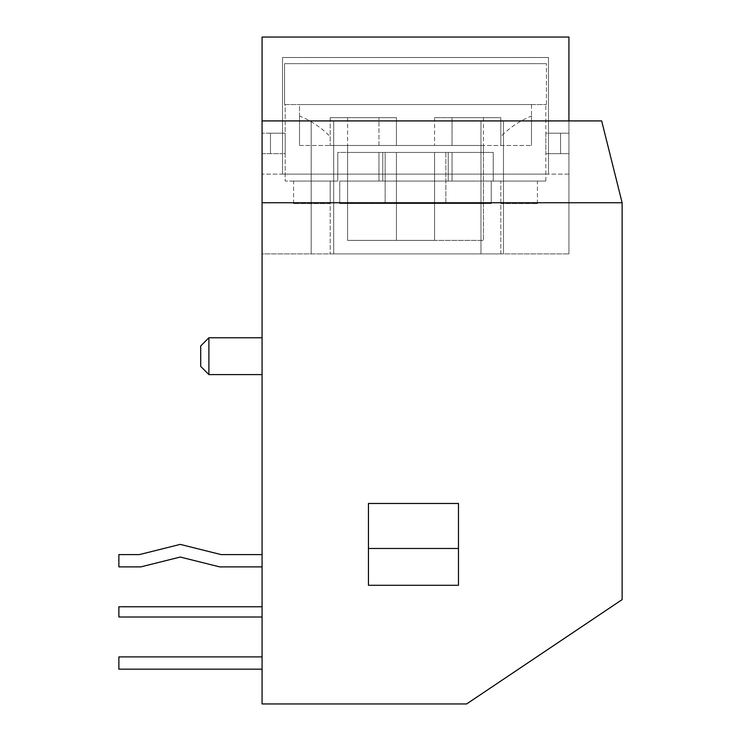 <?xml version="1.0" encoding="UTF-8"?>
<svg xmlns="http://www.w3.org/2000/svg" width="741" height="741" viewBox="0 0 741 741"><rect width="100%" height="100%" fill="white"/><g stroke="black" fill="none" stroke-linecap="round" stroke-linejoin="round"><path stroke-width="0.56" stroke-dasharray="3.71 2.78" d="M262.073 669.169L118.875 669.169L118.875 656.897L118.875 669.169L118.875 656.897L118.875 669.169L118.875 656.897L262.073 656.897L118.875 656.897L262.073 656.897L262.073 669.169L118.875 669.169L262.073 669.169L262.073 656.897L118.875 656.897L262.073 656.897L262.073 669.169L118.875 669.169L262.073 669.169L262.073 656.897M262.073 617.003L118.875 617.003L118.875 606.777L118.875 617.003L118.875 606.777L262.073 606.777L262.073 617.003L262.073 606.777L118.875 606.777L262.073 606.777L262.073 617.003L118.875 617.003L262.073 617.003L262.073 606.777M180.248 557.037L219.651 566.884L180.248 557.037L140.846 566.884L180.248 557.037L219.651 566.884L180.248 557.037L219.651 566.884L262.073 566.884L262.073 554.611L221.161 554.611L180.248 544.385L139.336 554.611L118.875 554.611L118.875 566.884L140.846 566.884L118.875 566.884L118.875 554.611L139.336 554.611L180.248 544.385L221.161 554.611L180.248 544.385L139.336 554.611L118.875 554.611L118.875 566.884L140.846 566.884L180.248 557.037M262.073 554.611L221.161 554.611L262.073 554.611L262.073 566.884L219.651 566.884L262.073 566.884L262.073 554.611L262.073 566.884L219.651 566.884L262.073 566.884L262.073 554.611L221.161 554.611L180.248 544.385L139.336 554.611L118.875 554.611L118.875 566.884L140.846 566.884L118.875 566.884L118.875 554.611L139.336 554.611L180.248 544.385L221.161 554.611L262.073 554.611L262.073 566.884M548.479 153.656L560.548 153.656L560.548 133.195L560.548 153.656L548.479 153.656L568.931 153.656L568.931 133.195L548.479 133.195L548.479 153.656L568.931 153.656L568.931 133.195L548.479 133.195L560.548 133.195L548.479 133.195L548.479 153.656L545.821 153.656L548.479 153.656M282.534 133.195L270.465 133.195L270.465 153.656L270.465 133.195L282.534 133.195L262.073 133.195L282.534 133.195L282.534 153.656L282.534 133.195L285.192 133.195L282.534 133.195M568.931 120.922L568.931 253.894L568.931 120.922L503.472 120.922L568.931 120.922L568.931 174.116L568.931 37.05L262.073 37.05L262.073 253.894L568.931 253.894L262.073 253.894L262.073 120.922L311.174 120.922L262.073 120.922L262.073 703.95L466.645 703.95L622.125 599.617L622.125 202.756L601.664 120.922L262.073 120.922M262.073 153.656L282.534 153.656L262.073 153.656L262.073 133.195L262.073 153.656M548.479 57.511L282.534 57.511L548.479 57.511L548.479 174.116L282.534 174.116L548.479 174.116L548.479 57.511M282.534 174.116L282.534 57.511L282.534 174.116M568.931 174.116L262.073 174.116L568.931 174.116M284.581 104.555L546.432 104.555L284.581 104.555L284.581 63.643L546.432 63.643L284.581 63.643L284.581 104.555M285.192 104.555L545.821 104.555L285.192 104.555L285.192 181.063L337.766 181.063L337.766 152.424L337.766 181.063L337.766 152.424L382.773 152.424L382.773 181.063L382.773 152.424L337.766 152.424L382.773 152.424L337.766 152.424L337.766 181.063L330.199 181.063L330.199 203.571L330.199 181.063L293.584 181.063L337.766 181.063L285.192 181.063L285.192 104.555M299.512 104.555L531.501 104.555L299.512 104.555L299.512 145.477L299.512 116.013L299.512 145.477L531.501 145.477L299.512 145.477L299.512 104.555M546.432 104.555L546.432 63.643L546.432 104.555M330.199 136.594L330.199 145.477L330.199 136.594C321.437 127.609 311.201 120.755 299.512 116.013M483.419 152.424L347.585 152.424L347.585 145.477L347.585 152.424L396.435 152.424L347.585 152.424L347.585 240.39L396.435 240.39L396.435 152.424L385.153 152.424L396.435 152.424L396.435 240.39L347.585 240.39L347.585 152.424L483.419 152.424L483.419 145.477L347.585 145.477L483.419 145.477L434.578 145.477L483.419 145.477L483.419 152.424L434.578 152.424L483.419 152.424L483.419 240.39L396.435 240.39L434.578 240.39L434.578 152.424L434.578 240.39L483.419 240.39L483.419 152.424M378.966 145.477L330.199 145.477L378.966 145.477L378.966 117.652L378.966 145.477M452.047 152.424L493.247 152.424L452.047 152.424L493.247 152.424L493.247 181.063L493.247 152.424L493.247 181.063L493.247 152.424L448.24 152.424L448.24 181.063L448.24 152.424L452.047 152.424L452.047 181.063L452.047 152.424M500.814 181.063L537.429 181.063L500.814 181.063L500.814 253.894L330.199 253.894L500.814 253.894L500.814 181.063M493.247 181.063L545.821 181.063L491.255 181.063L491.255 203.571L491.255 181.063L448.24 181.063L493.247 181.063M500.814 203.571L537.429 203.571L500.814 203.571M339.749 181.063L339.749 203.571L491.255 203.571L339.749 203.571L385.153 203.571L385.153 152.424L445.86 152.424L385.153 152.424L385.153 203.571L491.255 203.571L339.749 203.571L339.749 181.063L448.24 181.063L448.24 152.424L448.24 181.063L382.773 181.063L382.773 152.424L382.773 181.063L448.24 181.063L339.749 181.063M330.199 203.571L293.584 203.571L330.199 203.571M500.814 136.594L500.814 145.477L500.814 136.594C509.576 127.609 519.812 120.755 531.501 116.013L531.501 145.477L531.501 116.013M531.501 104.555L531.501 145.477L531.501 104.555M545.821 133.195L545.821 153.656L545.821 133.195L548.479 133.195L545.821 133.195M285.192 153.656L285.192 133.195L285.192 153.656L282.534 153.656L285.192 153.656M545.821 181.063L545.821 104.555L545.821 181.063M445.86 152.424L445.86 203.571L445.86 152.424M347.585 117.652L347.585 145.477L347.585 117.652L396.435 117.652L347.585 117.652M396.435 145.477L396.435 117.652L378.966 117.652L396.435 117.652L396.435 145.477M378.966 152.424L378.966 181.063L382.773 181.063L378.966 181.063L378.966 152.424M330.199 181.063L330.199 253.894L330.199 181.063M434.578 117.652L434.578 145.477L434.578 117.652L483.419 117.652L434.578 117.652M483.419 117.652L483.419 145.477L483.419 117.652M448.24 181.063L452.047 181.063L448.24 181.063M452.047 145.477L452.047 117.652L500.814 117.652L500.814 145.477L500.814 117.652L452.047 117.652L452.047 145.477M330.199 117.652L378.966 117.652L330.199 117.652L330.199 145.477L330.199 117.652M458.466 503.472L458.466 548.479L458.466 503.472L368.453 503.472L458.466 503.472L368.453 503.472L368.453 585.297L458.466 585.297L458.466 503.472M368.453 548.479L458.466 548.479M208.888 337.766L208.888 374.594L208.888 337.766L208.888 374.594L262.073 374.594L262.073 337.766L208.888 337.766M200.709 345.954L200.709 366.406M262.073 337.766L262.073 374.594M311.174 120.922L311.174 253.894L311.174 120.922L333.682 120.922L311.174 120.922M333.682 120.922L333.682 253.894L333.682 120.922L480.965 120.922L333.682 120.922M480.965 120.922L480.965 253.894L480.965 120.922L503.472 120.922L480.965 120.922M503.472 120.922L503.472 253.894L503.472 120.922M262.073 202.756L622.125 202.756M537.429 203.571L537.429 181.063M293.584 203.571L293.584 181.063"/><path stroke-width="1.11" d="M262.073 617.003L118.875 617.003L118.875 606.777L262.073 606.777M262.073 566.884L219.651 566.884L180.248 557.037L140.846 566.884L118.875 566.884L118.875 554.611L139.336 554.611L180.248 544.385L221.161 554.611L262.073 554.611M262.073 669.169L118.875 669.169L118.875 656.897L262.073 656.897M568.931 120.922L568.931 37.05L262.073 37.05L262.073 120.922L601.664 120.922L622.125 202.756L262.073 202.756L262.073 120.922M458.466 548.479L368.453 548.479M368.453 585.297L368.453 503.472L458.466 503.472L458.466 585.297L368.453 585.297M262.073 337.766L208.888 337.766L200.709 345.954L208.888 337.766L208.888 374.594L200.709 366.406L208.888 374.594L262.073 374.594M200.709 345.954L200.709 366.406M622.125 202.756L622.125 599.617L466.645 703.95L262.073 703.95L262.073 202.756"/></g></svg>
